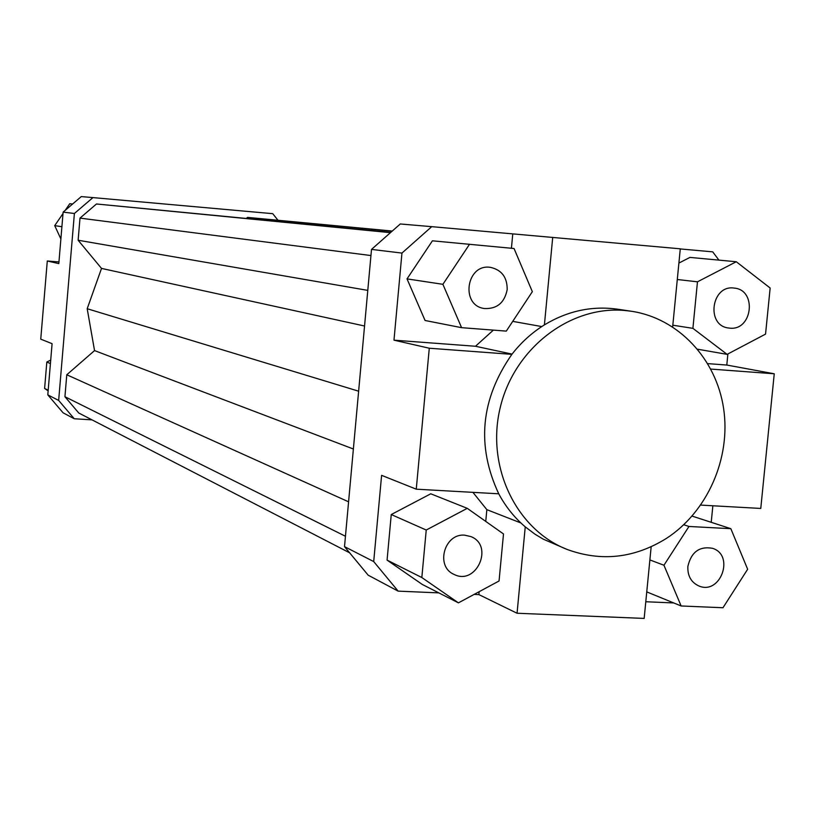 <?xml version="1.0" encoding="UTF-8"?>
<svg xmlns="http://www.w3.org/2000/svg" width="815" height="815" viewBox="0 0 815 815"><rect width="100%" height="100%" fill="white"/><g stroke="black" fill="none" stroke-linecap="round" stroke-linejoin="round"><path stroke-width="1.22" d="M81.286 196.588L63.132 212.124L74.389 213.489L92.951 197.597L81.286 196.588M63.132 212.124L58.812 263.612L47.29 260.983L40.75 339.152L52.089 343.686L47.8 394.868L63.071 412.798L74.257 418.757L58.66 400.43L47.8 394.868M58.66 400.43L74.389 213.489M92.013 419.857L74.257 418.757M92.951 197.597L272.719 213.673L277.905 220.152M390.742 232.397L96.465 203.984L79.992 218.114L78.128 240.231L101.518 268.41L87.195 308.722L94.54 350.593L66.779 374.768L64.935 396.732L78.77 413.022L349.615 552.804M392.27 231.053L247.526 217.391L246.395 218.369M712.86 505.769L711.22 522.313M673.73 602.937L645.796 601.745M727.887 353.944L726.797 365.049L774.25 373.779L760.772 508.448L700.757 505.096M680.281 248.942L712.728 251.855L718.911 260.117M678.895 263.082L689.928 257.408L736.281 261.747L697.467 281.817L692.903 328.343L727.112 354.362L765.55 334.109L770.155 288.021L736.281 261.747M726.797 365.049L707.777 363.622M47.29 260.983L58.955 261.931M774.25 373.779L710.833 369.083M398.148 591.14L373.708 561.576L344.511 546.631L368.166 575.176L398.148 591.14L438.827 592.882M373.708 561.576L381.603 475.339L416.261 489.183L429.281 348.229L393.981 340.171L401.948 253.078L431.726 226.662L400.277 223.972L371.508 249.4L401.948 253.078M371.508 249.4L344.511 546.631M387.074 560.109L391.251 514.54L430.758 493.798L467.27 508.336L426.235 530.035L421.834 577.529L387.074 560.109L422.353 584.487L458.427 602.856L499.055 580.983L503.497 533.957L467.27 508.336M479.149 591.7L478.874 594.593L474.157 594.39M472.924 492.352L486.85 509.66L485.75 521.406M431.726 226.662L680.291 248.809L672.66 326.876M432.419 240.812L514.051 248.514L432.419 240.812L407.021 278.893L425.073 320.489L461.585 327.671L506.288 331.114L532.338 291.678L514.051 248.514M493.37 330.126L475.471 346.263L393.981 340.171M512.767 233.925L511.423 248.249M566.955 549.381C516.058 529.455 485.852 466.455 500.227 407.592C514.112 348.606 569.766 305.645 624.371 310.444L631.411 311.259C678.365 318.298 716.232 358.855 723.608 408.468C731.065 458.091 707.583 511.657 666.446 538.389C634.376 558.285 601.205 561.953 566.955 549.381L543.218 539.143L534.946 534.161L525.247 526.857L517.056 613.247L644.166 618.412L651.165 546.784M486.85 509.66L520.897 522.965M416.261 489.183L498.739 493.798C476.255 445.713 480.636 399.228 511.881 354.352C521.142 342.432 531.981 332.612 544.41 324.879C567.678 310.861 592.118 305.635 617.709 309.211L631.411 311.259M475.471 346.263L512.064 354.107M541.761 326.571L512.727 321.365M552.713 237.369L544.41 324.879M507.185 289.61C504.536 302.823 496.916 309.119 484.324 308.518C460.078 305.452 466.414 263.306 490.518 267.371C501.724 269.938 507.276 277.345 507.185 289.61M464.754 535.18L470.907 536.596C494.359 545.602 476.276 586.077 453.996 574.371C435.118 566.517 444.297 533.071 464.754 535.18M687.87 566.394C691.232 552.03 699.443 545.999 712.524 548.312C735.008 555.137 720.552 595.307 698.944 585.995C691.14 582.389 687.452 575.859 687.87 566.394M469.318 244.592L442.902 284.313L461.585 327.671M442.902 284.313L407.021 278.893M511.881 354.352L429.281 348.229M525.247 526.857C514.479 517.708 505.636 506.686 498.739 493.798M426.235 530.035L391.251 514.54M421.834 577.529L458.427 602.856M517.056 613.247L478.874 594.593M681.136 605.973L722.976 607.745L747.65 569.247L730.841 528.691L688.97 526.47L663.95 565.243L681.136 605.973L646.764 591.894M663.95 565.243L649.881 559.925M688.97 526.47L683.795 524.738M730.841 528.691L692.108 516.099M729.71 328.139L728.549 328.007C705.627 325.572 711.424 284.425 734.193 288.092C757.196 289.794 752.571 330.951 729.71 328.139M727.112 354.362L697.66 349.217M692.903 328.343L672.823 325.205M697.467 281.817L677.296 279.504M65.21 210.351L69.754 203.73L72.647 203.984M69.754 203.73L72.606 204.025M60.88 238.958L54.717 225.633L61.909 226.723M54.717 225.633L63.01 213.55M48.136 390.843L44.611 388.439L46.822 362.013L50.418 363.602M44.611 388.439L48.187 390.232M46.822 362.013L50.713 360.098M364.549 326.01L101.518 268.41M358.631 391.19L87.195 308.722M367.789 290.385L78.128 240.231M370.947 255.553L79.992 218.114M390.446 232.652L96.465 203.984M345.448 536.26L64.935 396.732M348.576 501.816L66.779 374.768M353.374 449.004L94.54 350.593M392.096 231.205L247.526 217.391"/></g></svg>
